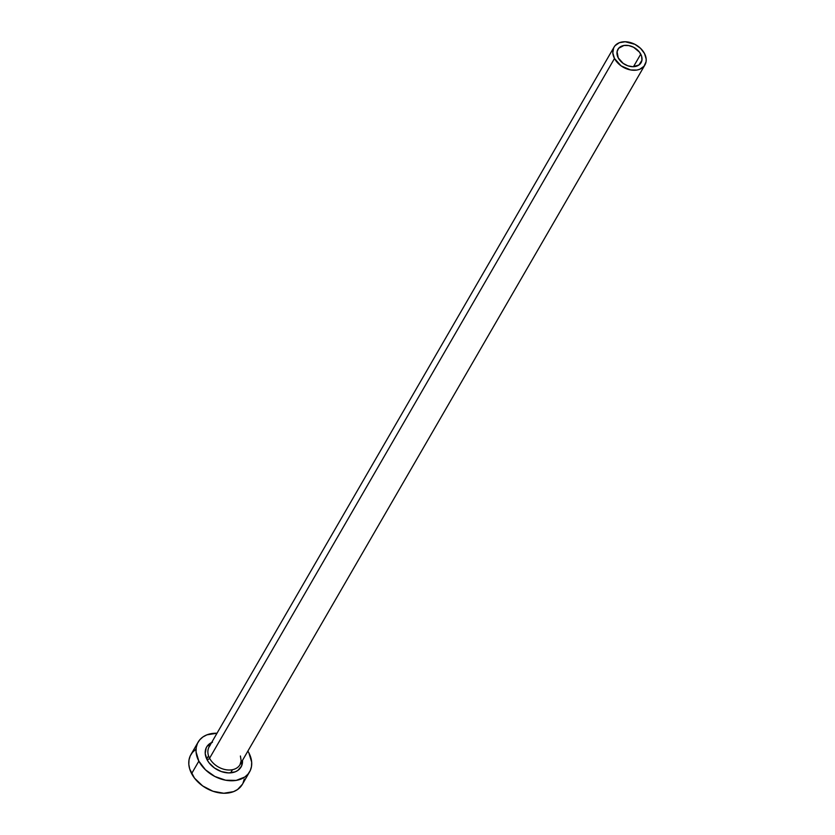 <?xml version="1.0" encoding="UTF-8"?>
<svg xmlns="http://www.w3.org/2000/svg" width="835" height="835" viewBox="0 0 835 835"><rect width="100%" height="100%" fill="white"/><g stroke="black" fill="none" stroke-linecap="round" stroke-linejoin="round"><path stroke-width="1.25" d="M640.748 54.15A13.37 9.634 -149.9 0 1 641.071 62.708A13.37 9.634 -149.9 0 1 629.882 66.372A13.37 9.634 -149.9 0 1 618.234 57.876L617.065 51.707L618.641 48.284L623.964 45.476L628.692 45.57L633.546 47.24L639.453 52.125L641.614 56.237L641.927 60.318L638.911 65.026L632.721 66.706L627.837 65.808L623.202 63.408L618.234 57.876A13.37 9.634 -149.9 0 1 617.921 49.307A13.37 9.634 -149.9 0 1 629.11 45.643A13.37 9.634 -149.9 0 1 640.748 54.15L633.483 66.696L640.748 54.15M614.059 47.084A17.827 12.849 -149.9 0 1 628.974 42.188A17.827 12.849 -149.9 0 1 644.505 53.523A17.827 12.849 -149.9 0 1 644.923 64.942A17.827 12.849 -149.9 0 1 630.008 69.827A17.827 12.849 -149.9 0 1 614.487 58.492L209.575 758.232L614.487 58.492A17.827 12.849 -149.9 0 1 614.059 47.084L209.147 746.814A17.827 12.849 30.1 0 0 209.575 758.232A2.077 0.95 -27.7 0 1 207.101 759.777L209.021 762.783L214.501 768.023L221.39 771.582L228.665 772.918L235.199 771.843L237.881 770.423L241.534 766.123L242.484 760.403A19.915 14.352 -149.9 0 1 228.686 772.918A19.915 14.352 -149.9 0 1 207.101 759.777A2.077 0.95 152.3 0 0 209.575 758.232A17.827 12.849 30.1 0 0 224.02 769.306A17.827 12.849 30.1 0 0 239.06 766.029M198.135 742.117L190.912 754.6A29.716 21.418 30.1 0 0 191.622 773.628L198.845 761.134A29.716 21.418 -149.9 0 1 198.135 742.117A29.716 21.418 -149.9 0 1 217.006 733.234L206.923 734.842L202.926 736.95L199.742 739.831L197.477 743.369L196.235 747.44L196.048 751.865L198.845 761.134L191.622 773.628A29.716 21.418 30.1 0 0 217.486 792.509A29.716 21.418 30.1 0 0 242.359 784.368L249.582 771.884A29.716 21.418 -149.9 0 1 224.719 780.026A29.716 21.418 -149.9 0 1 198.845 761.134L205.452 769.786L214.856 776.477L225.638 780.214L236.148 780.401L244.78 777.041L247.974 774.16L250.239 770.621L251.481 766.561L251.669 762.125L248.872 752.857A29.716 21.418 -149.9 0 1 249.582 771.884M209.773 745.728A29.716 21.418 30.1 0 0 207.498 745.738M247.87 751.103A29.716 21.418 -149.9 0 1 248.872 752.857L247.87 751.103M211.62 742.545A19.915 14.352 -149.9 0 0 207.101 759.777L205.222 753.556L206.182 747.868L207.696 745.498L212.507 742.158M195.703 749.444L192.52 752.325L190.255 755.863L189.002 759.923L188.814 764.349L189.702 768.983L194.492 778.116L202.665 785.933L212.956 791.246L223.801 793.25L233.57 791.632L237.557 789.524L242.4 784.295M243.006 783.105L244.258 779.045M210.096 745.467A17.827 12.849 30.1 0 0 209.575 758.232A17.827 12.849 30.1 0 0 225.095 769.567A17.827 12.849 30.1 0 0 240.01 764.683L644.923 64.942M614.487 58.492L621.115 65.881L630.561 69.942L636.865 70.056L639.652 69.305L643.962 66.309L646.071 61.748L646.186 59.087L644.505 53.523L640.539 48.336L634.892 44.318L625.185 41.75L619.33 42.721L615.019 45.716L613.662 47.835L612.807 52.929L614.487 58.492M232.474 769.703L230.648 772.855M240.407 755.999L241.148 760.873L240.01 764.683M208.552 755.852L206.725 759.015"/></g></svg>
